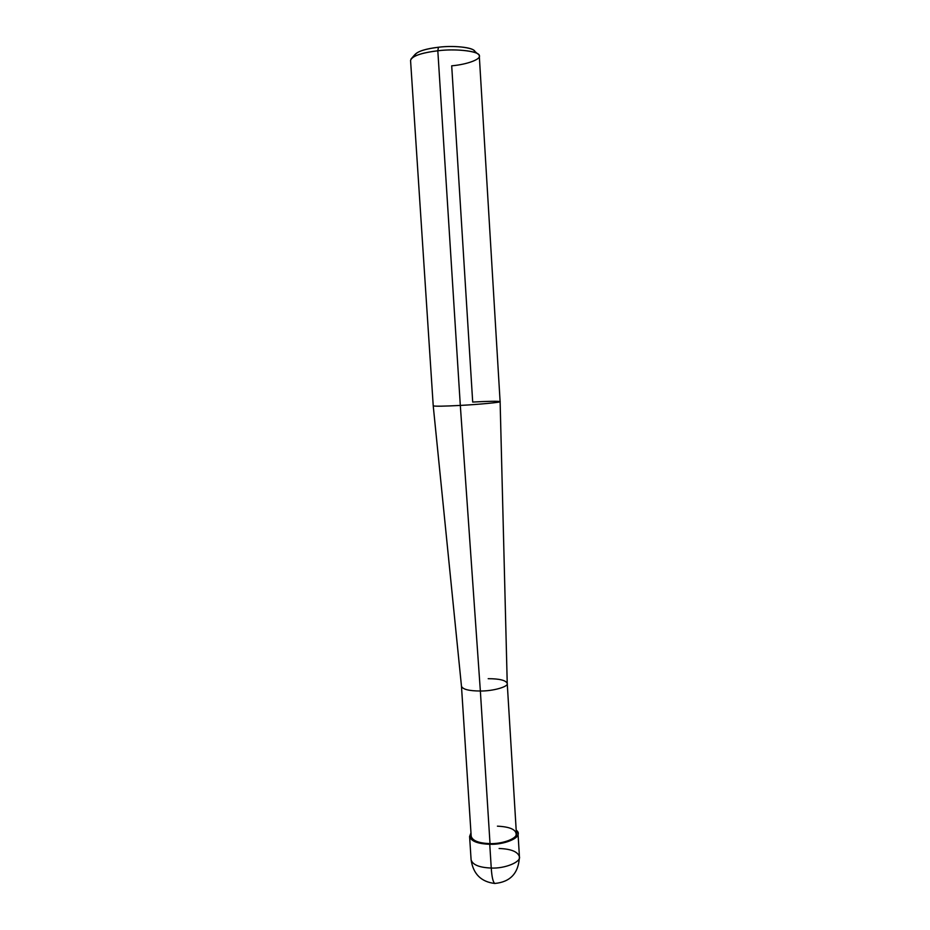 <?xml version="1.0" encoding="UTF-8"?>
<svg xmlns="http://www.w3.org/2000/svg" width="930" height="930" viewBox="0 0 930 930"><rect width="100%" height="100%" fill="white"/><g stroke="black" fill="none" stroke-linecap="round" stroke-linejoin="round"><path stroke-width="1.4" d="M469.592 836.454L471.103 859.808C472.591 864.807 479.299 867.562 491.249 868.05C479.299 867.562 472.591 864.807 471.103 859.808C473.196 873.956 481.089 881.838 494.772 883.465C510.43 882 518.649 873.107 519.428 856.763C521.207 861.924 505.002 868.736 491.249 868.05C491.842 876.978 493.016 882.117 494.772 883.465L494.772 883.465C493.016 882.117 491.842 876.978 491.249 868.05L489.75 844.277C473.603 843.068 467.36 839.325 470.987 833.036L469.592 836.454C471.057 841.232 477.776 843.836 489.75 844.277C503.514 844.893 519.777 838.337 518.01 833.408L516.185 830.188C524.392 835.721 507.489 844.8 489.75 844.277L491.249 868.05C505.002 868.736 521.207 861.924 519.428 856.763C517.847 851.682 511.07 848.927 499.108 848.497M461.478 686.294C462.78 689.386 469.069 690.955 480.357 691.013C469.197 690.967 462.896 689.409 461.489 686.363L433.229 405.84C434.891 406.422 443.924 406.282 460.315 405.422C443.866 406.294 434.845 406.422 433.229 405.84L410.56 60.45C411.897 56.114 420.988 52.894 437.821 50.778C454.677 48.581 477.183 50.883 478.752 54.812C483.158 58.474 468.197 64.403 451.701 65.821L472.696 402.051C489.203 401.179 498.341 401.039 500.119 401.632C502.212 402.213 479.31 404.445 460.315 405.422C479.252 404.445 502.13 402.213 500.119 401.632L507.234 683.48C508.652 686.654 493.226 691.164 480.357 691.013C493.342 691.164 508.803 686.596 507.234 683.411L516.394 833.478C518.033 838.081 502.863 844.196 490.017 843.626L480.357 691.013L460.315 405.422L437.821 50.778L438.449 47.244C422.871 49.267 414.943 52.266 414.664 56.242M474.719 52.464C477.474 48.255 456.27 44.931 438.449 47.244L437.821 50.778L460.315 405.422L480.357 691.013L490.017 843.626C501.235 844.045 515.278 839.325 516.15 834.966C516.569 829.758 510.326 826.817 497.422 826.165M507.234 683.411C505.839 680.283 499.491 678.714 488.192 678.691M410.955 59.078C414.548 55.23 423.499 52.464 437.821 50.778C457.258 48.244 481.159 51.627 479.31 56.126L500.108 401.632M411.897 58.009L414.931 54.568C418.116 51.15 425.952 48.709 438.449 47.244C453.143 45.314 472.8 47.349 474.23 50.836L477.683 53.87M490.017 843.626C478.845 843.219 472.579 840.79 471.196 836.326L461.478 686.317M519.428 856.763L518.01 833.408"/></g></svg>
